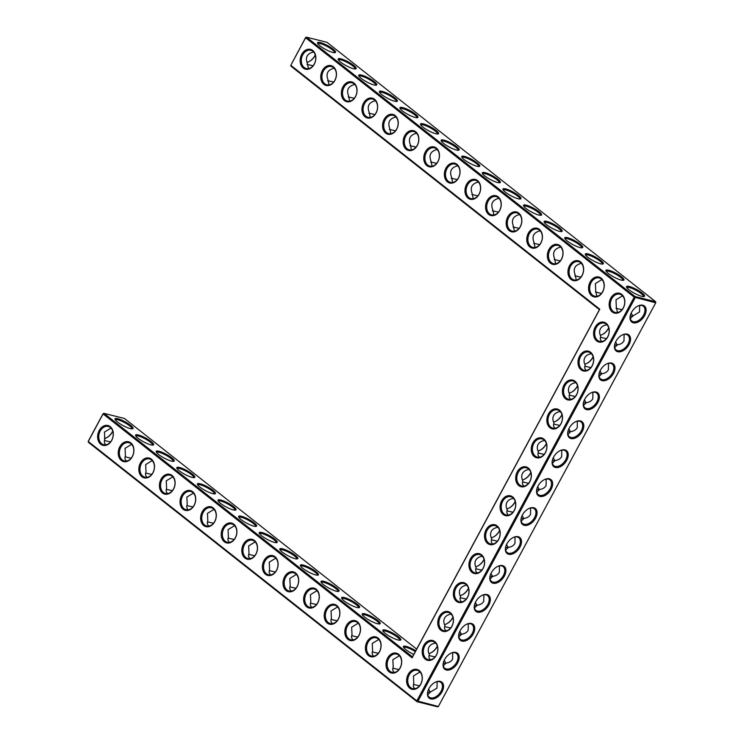 <?xml version="1.0" encoding="UTF-8"?>
<svg xmlns="http://www.w3.org/2000/svg" width="744" height="744" viewBox="0 0 744 744"><rect width="100%" height="100%" fill="white"/><g stroke="black" fill="none" stroke-linecap="round" stroke-linejoin="round"><path stroke-width="1.12" d="M303.273 68.076A10.221 7.682 104 0 1 304.956 50.601A10.221 7.682 104 0 1 315.8 59.157A10.221 7.682 104 0 1 303.273 68.076M304.166 67.509A9.412 7.077 104 0 1 302.129 56.228A9.412 7.077 104 0 1 310.806 50.276A9.412 7.077 104 0 1 315.391 61.12A9.412 7.077 104 0 1 306.249 68.541A9.412 7.077 104 0 1 304.166 67.509M308.462 68.625L307.356 63.389C305.068 57.372 307.114 53.559 313.512 51.968L313.55 51.913M599.776 309.216L599.422 309.653L290.932 66.132L290.792 65.314L305.626 37.767L634.223 297.154L416.845 700.857L88.248 441.471L103.081 413.924L412.074 657.826L599.776 309.216L290.792 65.314L305.644 37.507L306.509 37.2L635.106 296.586L635.227 297.674L417.858 701.369L416.993 701.676L88.397 442.289L88.276 441.201L103.109 413.664L103.974 413.357L412.464 656.868L412.074 657.826M323.873 84.332A10.221 7.682 104 0 1 325.556 66.858A10.221 7.682 104 0 1 336.4 75.423A10.221 7.682 104 0 1 323.873 84.332M344.472 100.598A10.221 7.682 104 0 1 346.155 83.123A10.221 7.682 104 0 1 356.999 91.679A10.221 7.682 104 0 1 344.472 100.598M365.072 116.855A10.221 7.682 104 0 1 366.755 99.38A10.221 7.682 104 0 1 377.599 107.945A10.221 7.682 104 0 1 365.072 116.855M385.671 133.12A10.221 7.682 104 0 1 387.354 115.645A10.221 7.682 104 0 1 398.198 124.202A10.221 7.682 104 0 1 385.671 133.12M406.271 149.377A10.221 7.682 104 0 1 407.954 131.902A10.221 7.682 104 0 1 418.798 140.467A10.221 7.682 104 0 1 406.271 149.377M591.666 295.721A10.221 7.682 104 0 1 593.34 278.247A10.221 7.682 104 0 1 604.193 286.812A10.221 7.682 104 0 1 591.666 295.721M571.067 279.465A10.221 7.682 104 0 1 572.74 261.981A10.221 7.682 104 0 1 583.594 270.546A10.221 7.682 104 0 1 571.067 279.465M612.266 311.978A10.221 7.682 104 0 1 613.94 294.503A10.221 7.682 104 0 1 624.793 303.068A10.221 7.682 104 0 1 612.266 311.978M550.467 263.199A10.221 7.682 104 0 1 552.15 245.725A10.221 7.682 104 0 1 562.994 254.29A10.221 7.682 104 0 1 550.467 263.199M468.069 198.155A10.221 7.682 104 0 1 469.752 180.68A10.221 7.682 104 0 1 480.596 189.246A10.221 7.682 104 0 1 468.069 198.155M426.87 165.633A10.221 7.682 104 0 1 428.553 148.158A10.221 7.682 104 0 1 439.397 156.724A10.221 7.682 104 0 1 426.87 165.633M529.868 246.943A10.221 7.682 104 0 1 531.551 229.468A10.221 7.682 104 0 1 542.395 238.024A10.221 7.682 104 0 1 529.868 246.943M509.268 230.677A10.221 7.682 104 0 1 510.951 213.203A10.221 7.682 104 0 1 521.795 221.768A10.221 7.682 104 0 1 509.268 230.677M488.669 214.421A10.221 7.682 104 0 1 490.352 196.946A10.221 7.682 104 0 1 501.196 205.502A10.221 7.682 104 0 1 488.669 214.421M447.469 181.899A10.221 7.682 104 0 1 449.153 164.424A10.221 7.682 104 0 1 459.997 172.98A10.221 7.682 104 0 1 447.469 181.899M181.61 495.532A10.221 7.682 104 0 1 192.603 491.682A10.221 7.682 104 0 1 194.128 505.418A10.221 7.682 104 0 1 183.136 509.268A10.221 7.682 104 0 1 181.61 495.532M581.101 369.852A10.221 7.682 104 0 1 579.576 356.116A10.221 7.682 104 0 1 590.578 352.256A10.221 7.682 104 0 1 592.103 366.002A10.221 7.682 104 0 1 581.101 369.852M99.212 430.488A10.221 7.682 104 0 1 110.205 426.638A10.221 7.682 104 0 1 111.73 440.374A10.221 7.682 104 0 1 100.738 444.233A10.221 7.682 104 0 1 99.212 430.488M119.812 446.753A10.221 7.682 104 0 1 130.805 442.894A10.221 7.682 104 0 1 132.33 456.639A10.221 7.682 104 0 1 121.337 460.49A10.221 7.682 104 0 1 119.812 446.753M140.411 463.01A10.221 7.682 104 0 1 151.404 459.16A10.221 7.682 104 0 1 152.929 472.896A10.221 7.682 104 0 1 141.937 476.755A10.221 7.682 104 0 1 140.411 463.01M161.011 479.276A10.221 7.682 104 0 1 172.004 475.416A10.221 7.682 104 0 1 173.529 489.161A10.221 7.682 104 0 1 162.536 493.012A10.221 7.682 104 0 1 161.011 479.276M596.679 340.919A10.221 7.682 104 0 1 595.154 327.174A10.221 7.682 104 0 1 606.155 323.324A10.221 7.682 104 0 1 607.681 337.06A10.221 7.682 104 0 1 596.679 340.919M202.21 511.788A10.221 7.682 104 0 1 213.203 507.938A10.221 7.682 104 0 1 214.728 521.684A10.221 7.682 104 0 1 203.735 525.534A10.221 7.682 104 0 1 202.21 511.788M565.524 398.784A10.221 7.682 104 0 1 563.999 385.048A10.221 7.682 104 0 1 574.991 381.198A10.221 7.682 104 0 1 576.516 394.934A10.221 7.682 104 0 1 565.524 398.784M472.04 572.396A10.221 7.682 104 0 1 470.515 558.66A10.221 7.682 104 0 1 481.517 554.801A10.221 7.682 104 0 1 483.042 568.546A10.221 7.682 104 0 1 472.04 572.396M487.627 543.464A10.221 7.682 104 0 1 486.092 529.719A10.221 7.682 104 0 1 497.094 525.869A10.221 7.682 104 0 1 498.62 539.605A10.221 7.682 104 0 1 487.627 543.464M456.463 601.329A10.221 7.682 104 0 1 454.937 587.593A10.221 7.682 104 0 1 465.939 583.742A10.221 7.682 104 0 1 467.464 597.479A10.221 7.682 104 0 1 456.463 601.329M366.997 641.877A10.221 7.682 104 0 1 377.999 638.026A10.221 7.682 104 0 1 379.524 651.763A10.221 7.682 104 0 1 368.522 655.613A10.221 7.682 104 0 1 366.997 641.877M387.596 658.133A10.221 7.682 104 0 1 398.598 654.283A10.221 7.682 104 0 1 400.123 668.019A10.221 7.682 104 0 1 389.121 671.879A10.221 7.682 104 0 1 387.596 658.133M440.885 630.27A10.221 7.682 104 0 1 439.36 616.525A10.221 7.682 104 0 1 450.353 612.675A10.221 7.682 104 0 1 451.878 626.411A10.221 7.682 104 0 1 440.885 630.27M425.308 659.203A10.221 7.682 104 0 1 423.773 645.466A10.221 7.682 104 0 1 434.775 641.607A10.221 7.682 104 0 1 436.3 655.352A10.221 7.682 104 0 1 425.308 659.203M518.782 485.59A10.221 7.682 104 0 1 517.257 471.854A10.221 7.682 104 0 1 528.259 467.995A10.221 7.682 104 0 1 529.784 481.74A10.221 7.682 104 0 1 518.782 485.59M549.946 427.726A10.221 7.682 104 0 1 548.421 413.98A10.221 7.682 104 0 1 559.414 410.13A10.221 7.682 104 0 1 560.939 423.866A10.221 7.682 104 0 1 549.946 427.726M503.204 514.523A10.221 7.682 104 0 1 501.679 500.786A10.221 7.682 104 0 1 512.672 496.936A10.221 7.682 104 0 1 514.197 510.672A10.221 7.682 104 0 1 503.204 514.523M534.359 456.658A10.221 7.682 104 0 1 532.834 442.913A10.221 7.682 104 0 1 543.836 439.062A10.221 7.682 104 0 1 545.361 452.808A10.221 7.682 104 0 1 534.359 456.658M408.196 674.399A10.221 7.682 104 0 1 419.198 670.549A10.221 7.682 104 0 1 420.723 684.285A10.221 7.682 104 0 1 409.721 688.135A10.221 7.682 104 0 1 408.196 674.399M305.198 593.098A10.221 7.682 104 0 1 316.2 589.239A10.221 7.682 104 0 1 317.725 602.984A10.221 7.682 104 0 1 306.723 606.834A10.221 7.682 104 0 1 305.198 593.098M222.8 528.054A10.221 7.682 104 0 1 233.802 524.204A10.221 7.682 104 0 1 235.327 537.94A10.221 7.682 104 0 1 224.335 541.79A10.221 7.682 104 0 1 222.8 528.054M284.599 576.832A10.221 7.682 104 0 1 295.601 572.982A10.221 7.682 104 0 1 297.126 586.718A10.221 7.682 104 0 1 286.124 590.578A10.221 7.682 104 0 1 284.599 576.832M243.4 544.31A10.221 7.682 104 0 1 254.402 540.46A10.221 7.682 104 0 1 255.927 554.196A10.221 7.682 104 0 1 244.934 558.056A10.221 7.682 104 0 1 243.4 544.31M263.999 560.576A10.221 7.682 104 0 1 275.001 556.717A10.221 7.682 104 0 1 276.526 570.462A10.221 7.682 104 0 1 265.534 574.312A10.221 7.682 104 0 1 263.999 560.576M325.798 609.355A10.221 7.682 104 0 1 336.8 605.504A10.221 7.682 104 0 1 338.325 619.24A10.221 7.682 104 0 1 327.323 623.091A10.221 7.682 104 0 1 325.798 609.355M346.397 625.62A10.221 7.682 104 0 1 357.399 621.761A10.221 7.682 104 0 1 358.924 635.506A10.221 7.682 104 0 1 347.922 639.356A10.221 7.682 104 0 1 346.397 625.62M307.021 64.412L313.084 65.77M306.881 62.347A9.384 5.868 128.3 0 0 309.178 61.557A9.384 5.868 128.3 0 0 314.982 55.735A9.384 5.868 128.3 0 0 315.317 55.065M334.456 52.703A9.412 1.99 28.3 0 0 334.484 52.657A9.412 1.99 28.3 0 0 332.224 49.699A9.412 1.99 28.3 0 0 323.528 44.714A9.412 1.99 28.3 0 0 317.902 43.729A9.412 1.99 28.3 0 0 317.883 43.784M327.62 80.678L333.684 82.026M334.149 68.178L334.112 68.225C327.713 69.824 325.667 73.628 327.955 79.655L329.062 84.89M438.356 706.493L437.491 706.8L416.993 701.676L416.845 700.857L438.356 706.493L655.724 302.799L634.223 297.154L635.106 296.586L655.604 301.711L327.007 42.324L306.509 37.2L305.644 37.507M599.422 309.653L412.464 656.868M103.109 413.664L103.974 413.357L124.471 418.481L416.64 649.112M324.765 83.774A9.412 7.077 104 0 1 322.729 72.494A9.412 7.077 104 0 1 331.406 66.532A9.412 7.077 104 0 1 335.99 77.385A9.412 7.077 104 0 1 326.839 84.797A9.412 7.077 104 0 1 324.765 83.774M345.365 100.031A9.412 7.077 104 0 1 343.328 88.75A9.412 7.077 104 0 1 352.005 82.798A9.412 7.077 104 0 1 356.59 93.642A9.412 7.077 104 0 1 347.439 101.063A9.412 7.077 104 0 1 345.365 100.031M365.964 116.287A9.412 7.077 104 0 1 363.928 105.016A9.412 7.077 104 0 1 372.604 99.054A9.412 7.077 104 0 1 377.189 109.907A9.412 7.077 104 0 1 368.038 117.32A9.412 7.077 104 0 1 365.964 116.287M386.564 132.553A9.412 7.077 104 0 1 384.527 121.272A9.412 7.077 104 0 1 393.204 115.32A9.412 7.077 104 0 1 397.789 126.164A9.412 7.077 104 0 1 388.638 133.585A9.412 7.077 104 0 1 386.564 132.553M407.163 148.809A9.412 7.077 104 0 1 405.127 137.538A9.412 7.077 104 0 1 413.803 131.576A9.412 7.077 104 0 1 418.388 142.42A9.412 7.077 104 0 1 409.237 149.842A9.412 7.077 104 0 1 407.163 148.809M592.549 295.154A9.412 7.077 104 0 1 590.513 283.873A9.412 7.077 104 0 1 599.199 277.921A9.412 7.077 104 0 1 603.775 288.765A9.412 7.077 104 0 1 594.633 296.186A9.412 7.077 104 0 1 592.549 295.154M571.95 278.898A9.412 7.077 104 0 1 569.913 267.617A9.412 7.077 104 0 1 578.6 261.656A9.412 7.077 104 0 1 583.175 272.509A9.412 7.077 104 0 1 574.033 279.93A9.412 7.077 104 0 1 571.95 278.898M613.149 311.42A9.412 7.077 104 0 1 611.112 300.139A9.412 7.077 104 0 1 619.799 294.178A9.412 7.077 104 0 1 624.374 305.031A9.412 7.077 104 0 1 615.232 312.452A9.412 7.077 104 0 1 613.149 311.42M551.36 262.632A9.412 7.077 104 0 1 549.314 251.36A9.412 7.077 104 0 1 558 245.399A9.412 7.077 104 0 1 562.576 256.252A9.412 7.077 104 0 1 553.434 263.664A9.412 7.077 104 0 1 551.36 262.632M468.962 197.597A9.412 7.077 104 0 1 466.925 186.316A9.412 7.077 104 0 1 475.602 180.355A9.412 7.077 104 0 1 480.187 191.208A9.412 7.077 104 0 1 471.036 198.629A9.412 7.077 104 0 1 468.962 197.597M427.763 165.075A9.412 7.077 104 0 1 425.726 153.794A9.412 7.077 104 0 1 434.403 147.833A9.412 7.077 104 0 1 438.988 158.686A9.412 7.077 104 0 1 429.837 166.107A9.412 7.077 104 0 1 427.763 165.075M530.76 246.376A9.412 7.077 104 0 1 528.714 235.095A9.412 7.077 104 0 1 537.401 229.143A9.412 7.077 104 0 1 541.976 239.987A9.412 7.077 104 0 1 532.834 247.408A9.412 7.077 104 0 1 530.76 246.376M510.161 230.11A9.412 7.077 104 0 1 508.115 218.838A9.412 7.077 104 0 1 516.801 212.877A9.412 7.077 104 0 1 521.377 223.73A9.412 7.077 104 0 1 512.235 231.142A9.412 7.077 104 0 1 510.161 230.11M489.561 213.853A9.412 7.077 104 0 1 487.525 202.573A9.412 7.077 104 0 1 496.202 196.621A9.412 7.077 104 0 1 500.786 207.464A9.412 7.077 104 0 1 491.635 214.886A9.412 7.077 104 0 1 489.561 213.853M448.362 181.331A9.412 7.077 104 0 1 446.326 170.05A9.412 7.077 104 0 1 455.002 164.099A9.412 7.077 104 0 1 459.587 174.942A9.412 7.077 104 0 1 450.436 182.364A9.412 7.077 104 0 1 448.362 181.331M182.615 496.053A9.412 7.077 -76 0 0 186.102 509.742A9.412 7.077 -76 0 0 195.244 502.321A9.412 7.077 -76 0 0 190.669 491.468A9.412 7.077 -76 0 0 182.615 496.053M580.59 356.627A9.412 7.077 -76 0 0 584.068 370.317A9.412 7.077 -76 0 0 593.219 362.895A9.412 7.077 -76 0 0 588.634 352.052A9.412 7.077 -76 0 0 580.59 356.627M100.217 431.009A9.412 7.077 -76 0 0 103.704 444.698A9.412 7.077 -76 0 0 112.846 437.277A9.412 7.077 -76 0 0 108.271 426.433A9.412 7.077 -76 0 0 100.217 431.009M120.816 447.274A9.412 7.077 -76 0 0 124.304 460.954A9.412 7.077 -76 0 0 133.446 453.542A9.412 7.077 -76 0 0 128.87 442.689A9.412 7.077 -76 0 0 120.816 447.274M141.416 463.531A9.412 7.077 -76 0 0 144.903 477.22A9.412 7.077 -76 0 0 154.045 469.799A9.412 7.077 -76 0 0 149.47 458.946A9.412 7.077 -76 0 0 141.416 463.531M162.015 479.787A9.412 7.077 -76 0 0 165.503 493.477A9.412 7.077 -76 0 0 174.645 486.055A9.412 7.077 -76 0 0 170.069 475.211A9.412 7.077 -76 0 0 162.015 479.787M596.167 327.695A9.412 7.077 -76 0 0 599.655 341.384A9.412 7.077 -76 0 0 608.797 333.963A9.412 7.077 -76 0 0 604.221 323.119A9.412 7.077 -76 0 0 596.167 327.695M203.214 512.309A9.412 7.077 -76 0 0 206.702 525.999A9.412 7.077 -76 0 0 215.844 518.577A9.412 7.077 -76 0 0 211.268 507.734A9.412 7.077 -76 0 0 203.214 512.309M565.012 385.569A9.412 7.077 -76 0 0 568.49 399.249A9.412 7.077 -76 0 0 577.642 391.837A9.412 7.077 -76 0 0 573.057 380.984A9.412 7.077 -76 0 0 565.012 385.569M471.529 559.181A9.412 7.077 -76 0 0 475.016 572.861A9.412 7.077 -76 0 0 484.158 565.44A9.412 7.077 -76 0 0 479.582 554.596A9.412 7.077 -76 0 0 471.529 559.181M487.106 530.24A9.412 7.077 -76 0 0 490.594 543.929A9.412 7.077 -76 0 0 499.736 536.508A9.412 7.077 -76 0 0 495.16 525.664A9.412 7.077 -76 0 0 487.106 530.24M455.951 588.113A9.412 7.077 -76 0 0 459.429 601.803A9.412 7.077 -76 0 0 468.581 594.382A9.412 7.077 -76 0 0 463.996 583.529A9.412 7.077 -76 0 0 455.951 588.113M368.01 642.398A9.412 7.077 -76 0 0 371.498 656.087A9.412 7.077 -76 0 0 380.64 648.666A9.412 7.077 -76 0 0 376.064 637.813A9.412 7.077 -76 0 0 368.01 642.398M388.61 658.654A9.412 7.077 -76 0 0 392.097 672.344A9.412 7.077 -76 0 0 401.239 664.922A9.412 7.077 -76 0 0 396.664 654.078A9.412 7.077 -76 0 0 388.61 658.654M440.364 617.046A9.412 7.077 -76 0 0 443.852 630.735A9.412 7.077 -76 0 0 452.994 623.314A9.412 7.077 -76 0 0 448.418 612.47A9.412 7.077 -76 0 0 440.364 617.046M424.787 645.978A9.412 7.077 -76 0 0 428.274 659.668A9.412 7.077 -76 0 0 437.416 652.246A9.412 7.077 -76 0 0 432.841 641.402A9.412 7.077 -76 0 0 424.787 645.978M518.27 472.375A9.412 7.077 -76 0 0 521.749 486.055A9.412 7.077 -76 0 0 530.9 478.643A9.412 7.077 -76 0 0 526.315 467.79A9.412 7.077 -76 0 0 518.27 472.375M549.425 414.501A9.412 7.077 -76 0 0 552.913 428.191A9.412 7.077 -76 0 0 562.055 420.769A9.412 7.077 -76 0 0 557.479 409.916A9.412 7.077 -76 0 0 549.425 414.501M502.684 501.307A9.412 7.077 -76 0 0 506.171 514.997A9.412 7.077 -76 0 0 515.322 507.575A9.412 7.077 -76 0 0 510.737 496.722A9.412 7.077 -76 0 0 502.684 501.307M533.848 443.433A9.412 7.077 -76 0 0 537.335 457.123A9.412 7.077 -76 0 0 546.477 449.702A9.412 7.077 -76 0 0 541.902 438.858A9.412 7.077 -76 0 0 533.848 443.433M409.209 674.92A9.412 7.077 -76 0 0 412.697 688.6A9.412 7.077 -76 0 0 421.839 681.188A9.412 7.077 -76 0 0 417.263 670.335A9.412 7.077 -76 0 0 409.209 674.92M306.212 593.619A9.412 7.077 -76 0 0 309.699 607.299A9.412 7.077 -76 0 0 318.841 599.878A9.412 7.077 -76 0 0 314.266 589.034A9.412 7.077 -76 0 0 306.212 593.619M223.814 528.575A9.412 7.077 -76 0 0 227.301 542.255A9.412 7.077 -76 0 0 236.443 534.843A9.412 7.077 -76 0 0 231.868 523.99A9.412 7.077 -76 0 0 223.814 528.575M285.612 577.353A9.412 7.077 -76 0 0 289.1 591.043A9.412 7.077 -76 0 0 298.242 583.621A9.412 7.077 -76 0 0 293.666 572.778A9.412 7.077 -76 0 0 285.612 577.353M244.413 544.831A9.412 7.077 -76 0 0 247.901 558.521A9.412 7.077 -76 0 0 257.043 551.099A9.412 7.077 -76 0 0 252.467 540.256A9.412 7.077 -76 0 0 244.413 544.831M265.013 561.097A9.412 7.077 -76 0 0 268.5 574.777A9.412 7.077 -76 0 0 277.642 567.365A9.412 7.077 -76 0 0 273.067 556.512A9.412 7.077 -76 0 0 265.013 561.097M326.811 609.875A9.412 7.077 -76 0 0 330.299 623.565A9.412 7.077 -76 0 0 339.441 616.144A9.412 7.077 -76 0 0 334.865 605.291A9.412 7.077 -76 0 0 326.811 609.875M347.411 626.132A9.412 7.077 -76 0 0 350.898 639.821A9.412 7.077 -76 0 0 360.04 632.4A9.412 7.077 -76 0 0 355.465 621.556A9.412 7.077 -76 0 0 347.411 626.132M308.946 61.668A10.193 6.37 128.3 0 0 315 55.474A10.193 6.37 128.3 0 0 315.279 54.935M333.107 49.141A10.221 2.167 28.3 0 0 322.757 43.357A10.221 2.167 28.3 0 0 317.558 43.18A10.221 2.167 28.3 0 0 325.537 49.402A10.221 2.167 28.3 0 0 335.126 52.647A10.221 2.167 28.3 0 0 333.107 49.141M355.046 68.969A9.412 1.99 28.3 0 0 355.083 68.922A9.412 1.99 28.3 0 0 352.823 65.965A9.412 1.99 28.3 0 0 344.128 60.971A9.412 1.99 28.3 0 0 338.501 59.994A9.412 1.99 28.3 0 0 338.474 60.041M608.694 327.797A10.221 6.389 -51.7 0 1 608.425 328.318A10.221 6.389 -51.7 0 1 602.352 334.53M593.117 356.739A10.221 6.389 -51.7 0 1 592.847 357.25A10.221 6.389 -51.7 0 1 586.774 363.463M577.53 385.671A10.221 6.389 -51.7 0 1 577.27 386.183A10.221 6.389 -51.7 0 1 571.197 392.404M561.952 414.603A10.221 6.389 -51.7 0 1 561.692 415.124A10.221 6.389 -51.7 0 1 555.61 421.337M546.375 443.545A10.221 6.389 -51.7 0 1 546.105 444.056A10.221 6.389 -51.7 0 1 540.032 450.269M530.798 472.477A10.221 6.389 -51.7 0 1 530.528 472.989A10.221 6.389 -51.7 0 1 524.455 479.201M515.211 501.409A10.221 6.389 -51.7 0 1 514.95 501.93A10.221 6.389 -51.7 0 1 508.877 508.143M499.633 530.342A10.221 6.389 -51.7 0 1 499.373 530.863A10.221 6.389 -51.7 0 1 493.291 537.075M484.056 559.283A10.221 6.389 -51.7 0 1 483.786 559.795A10.221 6.389 -51.7 0 1 477.713 566.007M468.478 588.216A10.221 6.389 -51.7 0 1 468.209 588.727A10.221 6.389 -51.7 0 1 462.136 594.949M452.891 617.148A10.221 6.389 -51.7 0 1 452.631 617.669A10.221 6.389 -51.7 0 1 446.558 623.881M437.314 646.09A10.221 6.389 -51.7 0 1 437.053 646.601A10.221 6.389 -51.7 0 1 430.971 652.814M295.368 555.377A10.221 2.167 28.3 0 0 285.008 549.593A10.221 2.167 28.3 0 0 279.809 549.425A10.221 2.167 28.3 0 0 287.798 555.647A10.221 2.167 28.3 0 0 297.386 558.884A10.221 2.167 28.3 0 0 295.368 555.377M315.968 571.634A10.221 2.167 28.3 0 0 305.607 565.849A10.221 2.167 28.3 0 0 300.409 565.682A10.221 2.167 28.3 0 0 308.397 571.904A10.221 2.167 28.3 0 0 317.986 575.14A10.221 2.167 28.3 0 0 315.968 571.634M336.567 587.899A10.221 2.167 28.3 0 0 326.207 582.115A10.221 2.167 28.3 0 0 321.008 581.938A10.221 2.167 28.3 0 0 328.997 588.169A10.221 2.167 28.3 0 0 338.585 591.406A10.221 2.167 28.3 0 0 336.567 587.899M357.167 604.156A10.221 2.167 28.3 0 0 346.806 598.371A10.221 2.167 28.3 0 0 341.608 598.204A10.221 2.167 28.3 0 0 349.596 604.426A10.221 2.167 28.3 0 0 359.185 607.662A10.221 2.167 28.3 0 0 357.167 604.156M377.766 620.422A10.221 2.167 28.3 0 0 367.406 614.637A10.221 2.167 28.3 0 0 362.207 614.46A10.221 2.167 28.3 0 0 370.196 620.691A10.221 2.167 28.3 0 0 379.784 623.928A10.221 2.167 28.3 0 0 377.766 620.422M398.366 636.678A10.221 2.167 28.3 0 0 388.005 630.893A10.221 2.167 28.3 0 0 382.807 630.726A10.221 2.167 28.3 0 0 390.795 636.948A10.221 2.167 28.3 0 0 400.384 640.184A10.221 2.167 28.3 0 0 398.366 636.678M415.766 650.74A10.221 2.167 28.3 0 0 403.406 646.982A10.221 2.167 28.3 0 0 413.794 654.413M130.572 425.289A10.221 2.167 28.3 0 0 120.221 419.504A10.221 2.167 28.3 0 0 115.022 419.337A10.221 2.167 28.3 0 0 123.002 425.559A10.221 2.167 28.3 0 0 132.59 428.804A10.221 2.167 28.3 0 0 130.572 425.289M151.172 441.555A10.221 2.167 28.3 0 0 140.821 435.77A10.221 2.167 28.3 0 0 135.613 435.603A10.221 2.167 28.3 0 0 143.601 441.824A10.221 2.167 28.3 0 0 153.19 445.061A10.221 2.167 28.3 0 0 151.172 441.555M171.771 457.811A10.221 2.167 28.3 0 0 161.42 452.027A10.221 2.167 28.3 0 0 156.212 451.859A10.221 2.167 28.3 0 0 164.201 458.081A10.221 2.167 28.3 0 0 173.789 461.317A10.221 2.167 28.3 0 0 171.771 457.811M192.37 474.077A10.221 2.167 28.3 0 0 182.01 468.292A10.221 2.167 28.3 0 0 176.812 468.116A10.221 2.167 28.3 0 0 184.8 474.347A10.221 2.167 28.3 0 0 194.389 477.583A10.221 2.167 28.3 0 0 192.37 474.077M212.97 490.333A10.221 2.167 28.3 0 0 202.61 484.549A10.221 2.167 28.3 0 0 197.411 484.381A10.221 2.167 28.3 0 0 205.4 490.603A10.221 2.167 28.3 0 0 214.988 493.839A10.221 2.167 28.3 0 0 212.97 490.333M233.57 506.599A10.221 2.167 28.3 0 0 223.209 500.814A10.221 2.167 28.3 0 0 218.011 500.638A10.221 2.167 28.3 0 0 225.999 506.859A10.221 2.167 28.3 0 0 235.588 510.105A10.221 2.167 28.3 0 0 233.57 506.599M254.169 522.855A10.221 2.167 28.3 0 0 243.809 517.071A10.221 2.167 28.3 0 0 238.61 516.903A10.221 2.167 28.3 0 0 246.599 523.125A10.221 2.167 28.3 0 0 256.187 526.361A10.221 2.167 28.3 0 0 254.169 522.855M274.769 539.112A10.221 2.167 28.3 0 0 264.408 533.327A10.221 2.167 28.3 0 0 259.21 533.16A10.221 2.167 28.3 0 0 267.198 539.381A10.221 2.167 28.3 0 0 276.787 542.627A10.221 2.167 28.3 0 0 274.769 539.112M112.744 431.092A10.193 6.37 -51.7 0 1 112.465 431.622A10.193 6.37 -51.7 0 1 106.401 437.825M644.592 315.642A10.193 6.37 128.3 0 0 645.188 306.863A10.193 6.37 128.3 0 0 637.841 306.054A10.193 6.37 128.3 0 0 630.27 315.633A10.193 6.37 128.3 0 0 634.613 322.933A10.193 6.37 128.3 0 0 644.592 315.642M629.024 344.574A10.221 6.389 -51.7 0 1 619.017 351.884A10.221 6.389 -51.7 0 1 614.674 344.574A10.221 6.389 -51.7 0 1 622.254 334.967A10.221 6.389 -51.7 0 1 629.629 335.777A10.221 6.389 -51.7 0 1 629.024 344.574M613.447 373.516A10.221 6.389 -51.7 0 1 603.44 380.826A10.221 6.389 -51.7 0 1 599.097 373.507A10.221 6.389 -51.7 0 1 606.676 363.9A10.221 6.389 -51.7 0 1 614.042 364.709A10.221 6.389 -51.7 0 1 613.447 373.516M597.869 402.448A10.221 6.389 -51.7 0 1 587.862 409.758A10.221 6.389 -51.7 0 1 583.51 402.439A10.221 6.389 -51.7 0 1 591.099 392.832A10.221 6.389 -51.7 0 1 598.464 393.641A10.221 6.389 -51.7 0 1 597.869 402.448M582.292 431.381A10.221 6.389 -51.7 0 1 572.285 438.69A10.221 6.389 -51.7 0 1 567.932 431.381A10.221 6.389 -51.7 0 1 575.521 421.774A10.221 6.389 -51.7 0 1 582.887 422.583A10.221 6.389 -51.7 0 1 582.292 431.381M566.705 460.313A10.221 6.389 -51.7 0 1 556.698 467.632A10.221 6.389 -51.7 0 1 552.355 460.313A10.221 6.389 -51.7 0 1 559.934 450.706A10.221 6.389 -51.7 0 1 567.309 451.515A10.221 6.389 -51.7 0 1 566.705 460.313M551.127 489.254A10.221 6.389 -51.7 0 1 541.121 496.564A10.221 6.389 -51.7 0 1 536.777 489.245A10.221 6.389 -51.7 0 1 544.357 479.638A10.221 6.389 -51.7 0 1 551.723 480.447A10.221 6.389 -51.7 0 1 551.127 489.254M535.55 518.187A10.221 6.389 -51.7 0 1 525.543 525.496A10.221 6.389 -51.7 0 1 521.191 518.187A10.221 6.389 -51.7 0 1 528.779 508.58A10.221 6.389 -51.7 0 1 536.145 509.389A10.221 6.389 -51.7 0 1 535.55 518.187M519.972 547.119A10.221 6.389 -51.7 0 1 509.966 554.429A10.221 6.389 -51.7 0 1 505.613 547.119A10.221 6.389 -51.7 0 1 513.202 537.512A10.221 6.389 -51.7 0 1 520.567 538.321A10.221 6.389 -51.7 0 1 519.972 547.119M504.386 576.061A10.221 6.389 -51.7 0 1 494.379 583.37A10.221 6.389 -51.7 0 1 490.036 576.051A10.221 6.389 -51.7 0 1 497.615 566.444A10.221 6.389 -51.7 0 1 504.99 567.254A10.221 6.389 -51.7 0 1 504.386 576.061M488.808 604.993A10.221 6.389 -51.7 0 1 478.801 612.303A10.221 6.389 -51.7 0 1 474.458 604.993A10.221 6.389 -51.7 0 1 482.038 595.386A10.221 6.389 -51.7 0 1 489.403 596.195A10.221 6.389 -51.7 0 1 488.808 604.993M473.231 633.925A10.221 6.389 -51.7 0 1 463.224 641.235A10.221 6.389 -51.7 0 1 458.871 633.925A10.221 6.389 -51.7 0 1 466.46 624.318A10.221 6.389 -51.7 0 1 473.826 625.127A10.221 6.389 -51.7 0 1 473.231 633.925M457.653 662.867A10.221 6.389 -51.7 0 1 447.646 670.177A10.221 6.389 -51.7 0 1 443.294 662.858A10.221 6.389 -51.7 0 1 450.883 653.251A10.221 6.389 -51.7 0 1 458.248 654.06A10.221 6.389 -51.7 0 1 457.653 662.867M442.048 691.79A10.193 6.37 -51.7 0 1 432.069 699.081A10.193 6.37 -51.7 0 1 427.735 691.79A10.193 6.37 -51.7 0 1 435.296 682.211A10.193 6.37 -51.7 0 1 442.652 683.011A10.193 6.37 -51.7 0 1 442.048 691.79M477.304 162.964A10.221 2.167 28.3 0 0 466.953 157.179A10.221 2.167 28.3 0 0 461.754 157.003A10.221 2.167 28.3 0 0 469.734 163.234A10.221 2.167 28.3 0 0 479.322 166.47A10.221 2.167 28.3 0 0 477.304 162.964M497.903 179.22A10.221 2.167 28.3 0 0 487.553 173.436A10.221 2.167 28.3 0 0 482.354 173.268A10.221 2.167 28.3 0 0 490.333 179.49A10.221 2.167 28.3 0 0 499.921 182.726A10.221 2.167 28.3 0 0 497.903 179.22M518.503 195.477A10.221 2.167 28.3 0 0 508.152 189.692A10.221 2.167 28.3 0 0 502.953 189.525A10.221 2.167 28.3 0 0 510.933 195.746A10.221 2.167 28.3 0 0 520.521 198.992A10.221 2.167 28.3 0 0 518.503 195.477M539.102 211.742A10.221 2.167 28.3 0 0 528.751 205.958A10.221 2.167 28.3 0 0 523.553 205.79A10.221 2.167 28.3 0 0 531.532 212.012A10.221 2.167 28.3 0 0 541.121 215.249A10.221 2.167 28.3 0 0 539.102 211.742M559.702 227.999A10.221 2.167 28.3 0 0 549.351 222.214A10.221 2.167 28.3 0 0 544.152 222.047A10.221 2.167 28.3 0 0 552.132 228.268A10.221 2.167 28.3 0 0 561.72 231.514A10.221 2.167 28.3 0 0 559.702 227.999M580.301 244.264A10.221 2.167 28.3 0 0 569.951 238.48A10.221 2.167 28.3 0 0 564.752 238.312A10.221 2.167 28.3 0 0 572.731 244.534A10.221 2.167 28.3 0 0 582.32 247.771A10.221 2.167 28.3 0 0 580.301 244.264M600.901 260.521A10.221 2.167 28.3 0 0 590.55 254.736A10.221 2.167 28.3 0 0 585.342 254.569A10.221 2.167 28.3 0 0 593.331 260.791A10.221 2.167 28.3 0 0 602.919 264.027A10.221 2.167 28.3 0 0 600.901 260.521M621.5 276.787A10.221 2.167 28.3 0 0 611.14 271.002A10.221 2.167 28.3 0 0 605.942 270.825A10.221 2.167 28.3 0 0 613.93 277.056A10.221 2.167 28.3 0 0 623.519 280.293A10.221 2.167 28.3 0 0 621.5 276.787M642.1 293.043A10.221 2.167 28.3 0 0 631.74 287.258A10.221 2.167 28.3 0 0 626.541 287.091A10.221 2.167 28.3 0 0 634.53 293.313A10.221 2.167 28.3 0 0 644.118 296.549A10.221 2.167 28.3 0 0 642.1 293.043M353.707 65.398A10.221 2.167 28.3 0 0 343.356 59.613A10.221 2.167 28.3 0 0 338.157 59.446A10.221 2.167 28.3 0 0 346.137 65.667A10.221 2.167 28.3 0 0 355.725 68.904A10.221 2.167 28.3 0 0 353.707 65.398M374.306 81.654A10.221 2.167 28.3 0 0 363.956 75.869A10.221 2.167 28.3 0 0 358.757 75.702A10.221 2.167 28.3 0 0 366.736 81.924A10.221 2.167 28.3 0 0 376.325 85.169A10.221 2.167 28.3 0 0 374.306 81.654M394.906 97.92A10.221 2.167 28.3 0 0 384.555 92.135A10.221 2.167 28.3 0 0 379.356 91.968A10.221 2.167 28.3 0 0 387.336 98.189A10.221 2.167 28.3 0 0 396.924 101.426A10.221 2.167 28.3 0 0 394.906 97.92M415.505 114.176A10.221 2.167 28.3 0 0 405.154 108.392A10.221 2.167 28.3 0 0 399.956 108.224A10.221 2.167 28.3 0 0 407.935 114.446A10.221 2.167 28.3 0 0 417.524 117.682A10.221 2.167 28.3 0 0 415.505 114.176M436.105 130.442A10.221 2.167 28.3 0 0 425.754 124.657A10.221 2.167 28.3 0 0 420.555 124.481A10.221 2.167 28.3 0 0 428.535 130.712A10.221 2.167 28.3 0 0 438.123 133.948A10.221 2.167 28.3 0 0 436.105 130.442M456.704 146.698A10.221 2.167 28.3 0 0 446.353 140.914A10.221 2.167 28.3 0 0 441.155 140.746A10.221 2.167 28.3 0 0 449.134 146.968A10.221 2.167 28.3 0 0 458.723 150.204A10.221 2.167 28.3 0 0 456.704 146.698M349.661 101.147L348.555 95.911C346.267 89.894 348.313 86.081 354.711 84.49L354.749 84.435M370.261 117.403L369.154 112.167C366.866 106.15 368.912 102.347 375.311 100.747L375.348 100.691M390.86 133.669L389.754 128.433C387.466 122.416 389.512 118.603 395.91 117.003L395.948 116.957M411.46 149.925L410.353 144.689C408.065 138.672 410.111 134.869 416.51 133.269L416.547 133.213M596.855 296.27L595.749 291.034L595.386 283.557L601.942 279.558M576.256 280.014L575.149 274.778C572.852 268.761 574.907 264.948 581.297 263.348L581.343 263.302M617.455 312.536L616.348 307.3L615.986 299.813L622.542 295.824M555.656 263.748L554.55 258.512C552.262 252.495 554.308 248.691 560.697 247.092L560.744 247.036M473.258 198.713L472.152 193.477C469.864 187.451 471.91 183.647 478.308 182.048L478.346 182.001M432.059 166.191L430.953 160.955C428.665 154.938 430.711 151.125 437.109 149.525L437.147 149.479M535.057 247.492L533.95 242.256C531.662 236.239 533.708 232.426 540.098 230.826L540.144 230.78M514.457 231.235L513.351 225.999C511.063 219.973 513.109 216.169 519.507 214.57L519.544 214.523M493.858 214.97L492.751 209.734C490.463 203.717 492.509 199.904 498.908 198.313L498.945 198.257M452.659 182.447L451.552 177.212C449.264 171.194 451.31 167.381 457.709 165.791L457.746 165.735M188.325 509.826C186.716 508.543 186.344 506.794 187.218 504.59L186.856 497.113L193.412 493.114M586.291 370.4C584.691 369.126 584.319 367.387 585.175 365.192C583.789 362.44 583.659 359.938 584.812 357.687C586.058 355.493 588.234 354.172 591.35 353.735L591.378 353.688M105.927 444.782C104.318 443.498 103.946 441.75 104.82 439.546L104.458 432.069L111.014 428.07M126.527 461.038C124.918 459.755 124.546 458.016 125.42 455.802L125.057 448.325L131.614 444.326M147.126 477.304C145.517 476.021 145.145 474.272 146.019 472.068L145.657 464.591L152.213 460.592M167.726 493.56C166.117 492.277 165.745 490.538 166.619 488.324L166.256 480.847L172.813 476.848M601.877 341.468C600.269 340.185 599.896 338.455 600.761 336.251C599.366 333.498 599.246 330.996 600.389 328.755C601.636 326.56 603.812 325.24 606.927 324.793L606.965 324.756M208.925 526.082C207.316 524.799 206.944 523.051 207.818 520.846L207.455 513.369L214.012 509.37M570.713 399.342C569.114 398.059 568.741 396.32 569.597 394.125C568.211 391.372 568.081 388.87 569.225 386.62C570.481 384.425 572.657 383.104 575.763 382.667L575.8 382.63M477.23 572.945C475.63 571.671 475.258 569.932 476.123 567.737C474.728 564.984 474.607 562.483 475.751 560.232C476.997 558.037 479.173 556.717 482.289 556.279L482.326 556.233M492.816 544.013C491.207 542.739 490.835 541 491.7 538.796C490.305 536.043 490.184 533.541 491.328 531.3C492.575 529.105 494.76 527.784 497.866 527.338L497.903 527.301M461.652 601.887C460.052 600.603 459.68 598.864 460.536 596.669C459.15 593.917 459.02 591.415 460.164 589.164C461.42 586.97 463.596 585.649 466.711 585.212L466.739 585.175M373.721 656.171C372.102 654.887 371.74 653.139 372.614 650.935L372.251 643.458L378.808 639.459M394.311 672.427C392.702 671.144 392.339 669.395 393.213 667.191L392.851 659.714L399.407 655.715M446.075 630.819C444.475 629.536 444.103 627.806 444.959 625.602C443.564 622.849 443.443 620.347 444.587 618.106C445.833 615.902 448.018 614.591 451.124 614.144L451.162 614.107M430.497 659.751C428.888 658.477 428.516 656.738 429.381 654.543C427.986 651.791 427.865 649.289 429.009 647.038C430.255 644.843 432.441 643.523 435.547 643.086L435.584 643.039M523.971 486.139C522.372 484.865 522 483.126 522.855 480.931C521.47 478.178 521.339 475.676 522.483 473.426C523.739 471.231 525.915 469.91 529.031 469.473L529.058 469.427M555.136 428.274C553.527 426.991 553.155 425.261 554.02 423.057C552.625 420.304 552.504 417.803 553.648 415.552C554.894 413.357 557.079 412.046 560.186 411.599L560.223 411.562M508.394 515.081C506.794 513.797 506.422 512.058 507.278 509.863C505.883 507.11 505.762 504.609 506.906 502.358C508.161 500.163 510.338 498.852 513.444 498.406L513.481 498.368M539.558 457.207C537.949 455.933 537.577 454.193 538.442 451.999C537.047 449.246 536.926 446.744 538.07 444.494C539.316 442.299 541.493 440.978 544.608 440.541L544.645 440.495M414.91 688.693C413.301 687.4 412.939 685.661 413.803 683.457L413.45 675.98L420.007 671.981M311.922 607.383C310.313 606.1 309.941 604.361 310.815 602.147L310.453 594.67L317.009 590.671M229.524 542.348C227.915 541.065 227.543 539.316 228.417 537.112L228.055 529.635L234.611 525.636M291.322 591.127C289.714 589.843 289.342 588.095 290.216 585.891L289.853 578.414L296.41 574.414M250.124 558.605C248.515 557.321 248.143 555.573 249.017 553.369L248.654 545.891L255.211 541.892M270.723 574.861C269.114 573.577 268.742 571.838 269.616 569.625L269.254 562.157L275.81 558.149M332.522 623.649C330.913 622.365 330.541 620.617 331.415 618.413L331.052 610.936L337.609 606.937M353.121 639.905C351.512 638.622 351.14 636.873 352.014 634.669L351.652 627.192L358.208 623.193M348.22 96.934L354.284 98.292M608.731 327.927A9.412 5.887 -51.7 0 1 608.406 328.578A9.412 5.887 -51.7 0 1 602.584 334.419A9.412 5.887 -51.7 0 1 600.278 335.209M593.154 356.869A9.412 5.887 -51.7 0 1 592.829 357.511A9.412 5.887 -51.7 0 1 587.007 363.351A9.412 5.887 -51.7 0 1 584.691 364.151M577.577 385.801A9.412 5.887 -51.7 0 1 577.251 386.443A9.412 5.887 -51.7 0 1 571.429 392.283A9.412 5.887 -51.7 0 1 569.114 393.083M561.99 414.733A9.412 5.887 -51.7 0 1 561.664 415.385A9.412 5.887 -51.7 0 1 555.842 421.225A9.412 5.887 -51.7 0 1 553.536 422.015M546.412 443.666A9.412 5.887 -51.7 0 1 546.087 444.317A9.412 5.887 -51.7 0 1 540.265 450.157A9.412 5.887 -51.7 0 1 537.959 450.948M530.835 472.607A9.412 5.887 -51.7 0 1 530.509 473.249A9.412 5.887 -51.7 0 1 524.687 479.089A9.412 5.887 -51.7 0 1 522.372 479.889M515.257 501.54A9.412 5.887 -51.7 0 1 514.932 502.191A9.412 5.887 -51.7 0 1 509.11 508.022A9.412 5.887 -51.7 0 1 506.794 508.822M499.67 530.472A9.412 5.887 -51.7 0 1 499.345 531.123A9.412 5.887 -51.7 0 1 493.523 536.963A9.412 5.887 -51.7 0 1 491.217 537.754M484.093 559.414A9.412 5.887 -51.7 0 1 483.767 560.055A9.412 5.887 -51.7 0 1 477.946 565.896A9.412 5.887 -51.7 0 1 475.639 566.696M468.515 588.346A9.412 5.887 -51.7 0 1 468.19 588.997A9.412 5.887 -51.7 0 1 462.368 594.828A9.412 5.887 -51.7 0 1 460.052 595.628M452.938 617.278A9.412 5.887 -51.7 0 1 452.603 617.929A9.412 5.887 -51.7 0 1 446.791 623.77A9.412 5.887 -51.7 0 1 444.475 624.56M437.351 646.211A9.412 5.887 -51.7 0 1 437.026 646.861A9.412 5.887 -51.7 0 1 431.204 652.702A9.412 5.887 -51.7 0 1 428.897 653.492M296.707 558.949A9.412 1.99 28.3 0 0 296.735 558.902A9.412 1.99 28.3 0 0 294.475 555.945A9.412 1.99 28.3 0 0 285.78 550.951A9.412 1.99 28.3 0 0 280.153 549.974A9.412 1.99 28.3 0 0 280.135 550.021M317.307 575.205A9.412 1.99 28.3 0 0 317.335 575.159A9.412 1.99 28.3 0 0 315.075 572.201A9.412 1.99 28.3 0 0 306.379 567.216A9.412 1.99 28.3 0 0 300.753 566.231A9.412 1.99 28.3 0 0 300.734 566.286M337.906 591.471A9.412 1.99 28.3 0 0 337.934 591.415A9.412 1.99 28.3 0 0 335.674 588.467A9.412 1.99 28.3 0 0 326.979 583.473A9.412 1.99 28.3 0 0 321.352 582.496A9.412 1.99 28.3 0 0 321.334 582.543M358.506 607.727A9.412 1.99 28.3 0 0 358.534 607.681A9.412 1.99 28.3 0 0 356.274 604.723A9.412 1.99 28.3 0 0 347.578 599.729A9.412 1.99 28.3 0 0 341.952 598.753A9.412 1.99 28.3 0 0 341.933 598.799M379.105 623.984A9.412 1.99 28.3 0 0 379.133 623.937A9.412 1.99 28.3 0 0 376.873 620.98A9.412 1.99 28.3 0 0 368.178 615.995A9.412 1.99 28.3 0 0 362.551 615.009A9.412 1.99 28.3 0 0 362.533 615.065M399.705 640.249A9.412 1.99 28.3 0 0 399.733 640.203A9.412 1.99 28.3 0 0 397.473 637.245A9.412 1.99 28.3 0 0 388.777 632.251A9.412 1.99 28.3 0 0 383.151 631.275A9.412 1.99 28.3 0 0 383.132 631.321M415.31 651.586A9.412 1.99 28.3 0 0 403.75 647.531A9.412 1.99 28.3 0 0 403.732 647.587M131.911 428.86A9.412 1.99 28.3 0 0 131.939 428.814A9.412 1.99 28.3 0 0 129.679 425.856A9.412 1.99 28.3 0 0 120.993 420.872A9.412 1.99 28.3 0 0 115.367 419.886A9.412 1.99 28.3 0 0 115.339 419.942M152.511 445.126A9.412 1.99 28.3 0 0 152.539 445.079A9.412 1.99 28.3 0 0 150.279 442.122A9.412 1.99 28.3 0 0 141.593 437.128A9.412 1.99 28.3 0 0 135.966 436.151A9.412 1.99 28.3 0 0 135.938 436.198M173.11 461.382A9.412 1.99 28.3 0 0 173.138 461.336A9.412 1.99 28.3 0 0 170.878 458.378A9.412 1.99 28.3 0 0 162.192 453.394A9.412 1.99 28.3 0 0 156.566 452.408A9.412 1.99 28.3 0 0 156.538 452.464M193.71 477.639A9.412 1.99 28.3 0 0 193.738 477.592A9.412 1.99 28.3 0 0 191.478 474.635A9.412 1.99 28.3 0 0 182.782 469.65A9.412 1.99 28.3 0 0 177.165 468.673A9.412 1.99 28.3 0 0 177.137 468.72M214.309 493.904A9.412 1.99 28.3 0 0 214.337 493.858A9.412 1.99 28.3 0 0 212.077 490.901A9.412 1.99 28.3 0 0 203.382 485.906A9.412 1.99 28.3 0 0 197.765 484.93A9.412 1.99 28.3 0 0 197.737 484.976M234.909 510.161A9.412 1.99 28.3 0 0 234.937 510.114A9.412 1.99 28.3 0 0 232.677 507.157A9.412 1.99 28.3 0 0 223.981 502.172A9.412 1.99 28.3 0 0 218.355 501.186A9.412 1.99 28.3 0 0 218.336 501.242M255.508 526.427A9.412 1.99 28.3 0 0 255.536 526.38A9.412 1.99 28.3 0 0 253.276 523.423A9.412 1.99 28.3 0 0 244.581 518.429A9.412 1.99 28.3 0 0 238.954 517.452A9.412 1.99 28.3 0 0 238.936 517.499M276.108 542.683A9.412 1.99 28.3 0 0 276.136 542.636A9.412 1.99 28.3 0 0 273.876 539.679A9.412 1.99 28.3 0 0 265.18 534.694A9.412 1.99 28.3 0 0 259.554 533.708A9.412 1.99 28.3 0 0 259.535 533.764M112.781 431.222A9.384 5.868 -51.7 0 1 112.446 431.883A9.384 5.868 -51.7 0 1 106.643 437.704A9.384 5.868 -51.7 0 1 104.337 438.504M655.724 302.799L655.604 301.711L655.724 302.799M630.345 315.372A9.384 5.868 128.3 0 0 631.749 320.98A9.384 5.868 128.3 0 0 643.579 315.121A9.384 5.868 128.3 0 0 643.383 306.249A9.384 5.868 128.3 0 0 637.599 306.175M622.012 335.088A9.412 5.887 -51.7 0 1 627.824 335.163A9.412 5.887 -51.7 0 1 628.02 344.053A9.412 5.887 -51.7 0 1 616.153 349.94A9.412 5.887 -51.7 0 1 614.739 344.305M606.434 364.03A9.412 5.887 -51.7 0 1 612.238 364.095A9.412 5.887 -51.7 0 1 612.433 372.995A9.412 5.887 -51.7 0 1 600.575 378.873A9.412 5.887 -51.7 0 1 599.162 373.246M590.857 392.962A9.412 5.887 -51.7 0 1 596.66 393.027A9.412 5.887 -51.7 0 1 596.855 401.927A9.412 5.887 -51.7 0 1 584.998 407.814A9.412 5.887 -51.7 0 1 583.584 402.178M575.27 421.894A9.412 5.887 -51.7 0 1 581.083 421.969A9.412 5.887 -51.7 0 1 581.278 430.86A9.412 5.887 -51.7 0 1 569.411 436.747A9.412 5.887 -51.7 0 1 567.998 431.111M559.693 450.836A9.412 5.887 -51.7 0 1 565.505 450.901A9.412 5.887 -51.7 0 1 565.7 459.801A9.412 5.887 -51.7 0 1 553.834 465.679A9.412 5.887 -51.7 0 1 552.42 460.043M544.115 479.768A9.412 5.887 -51.7 0 1 549.918 479.834A9.412 5.887 -51.7 0 1 550.114 488.734A9.412 5.887 -51.7 0 1 538.256 494.611A9.412 5.887 -51.7 0 1 536.842 488.985M528.538 508.701A9.412 5.887 -51.7 0 1 534.341 508.775A9.412 5.887 -51.7 0 1 534.536 517.666A9.412 5.887 -51.7 0 1 522.679 523.553A9.412 5.887 -51.7 0 1 521.256 517.917M512.951 537.633A9.412 5.887 -51.7 0 1 518.763 537.707A9.412 5.887 -51.7 0 1 518.959 546.598A9.412 5.887 -51.7 0 1 507.092 552.485A9.412 5.887 -51.7 0 1 505.678 546.849M497.373 566.575A9.412 5.887 -51.7 0 1 503.186 566.64A9.412 5.887 -51.7 0 1 503.381 575.54A9.412 5.887 -51.7 0 1 491.514 581.417A9.412 5.887 -51.7 0 1 490.101 575.791M481.796 595.507A9.412 5.887 -51.7 0 1 487.599 595.572A9.412 5.887 -51.7 0 1 487.794 604.472A9.412 5.887 -51.7 0 1 475.937 610.359A9.412 5.887 -51.7 0 1 474.523 604.723M466.218 624.439A9.412 5.887 -51.7 0 1 472.022 624.514A9.412 5.887 -51.7 0 1 472.217 633.404A9.412 5.887 -51.7 0 1 460.359 639.291A9.412 5.887 -51.7 0 1 458.936 633.656M450.632 653.381A9.412 5.887 -51.7 0 1 456.444 653.446A9.412 5.887 -51.7 0 1 456.639 662.346A9.412 5.887 -51.7 0 1 444.773 668.224A9.412 5.887 -51.7 0 1 443.359 662.597M435.054 682.332A9.384 5.868 -51.7 0 1 440.848 682.406A9.384 5.868 -51.7 0 1 441.043 691.269A9.384 5.868 -51.7 0 1 429.214 697.137A9.384 5.868 -51.7 0 1 427.8 691.52M478.643 166.526A9.412 1.99 28.3 0 0 478.671 166.479A9.412 1.99 28.3 0 0 476.411 163.522A9.412 1.99 28.3 0 0 467.725 158.537A9.412 1.99 28.3 0 0 462.098 157.551A9.412 1.99 28.3 0 0 462.071 157.607M499.243 182.792A9.412 1.99 28.3 0 0 499.271 182.745A9.412 1.99 28.3 0 0 497.011 179.788A9.412 1.99 28.3 0 0 488.324 174.793A9.412 1.99 28.3 0 0 482.698 173.817A9.412 1.99 28.3 0 0 482.67 173.863M519.842 199.048A9.412 1.99 28.3 0 0 519.87 199.001A9.412 1.99 28.3 0 0 517.61 196.044A9.412 1.99 28.3 0 0 508.924 191.059A9.412 1.99 28.3 0 0 503.297 190.073A9.412 1.99 28.3 0 0 503.269 190.129M540.442 215.314A9.412 1.99 28.3 0 0 540.47 215.267A9.412 1.99 28.3 0 0 538.21 212.31A9.412 1.99 28.3 0 0 529.523 207.316A9.412 1.99 28.3 0 0 523.897 206.339A9.412 1.99 28.3 0 0 523.869 206.386M561.041 231.57A9.412 1.99 28.3 0 0 561.069 231.524A9.412 1.99 28.3 0 0 558.809 228.566A9.412 1.99 28.3 0 0 550.123 223.581A9.412 1.99 28.3 0 0 544.496 222.596A9.412 1.99 28.3 0 0 544.469 222.651M581.641 247.836A9.412 1.99 28.3 0 0 581.669 247.789A9.412 1.99 28.3 0 0 579.409 244.832A9.412 1.99 28.3 0 0 570.722 239.838A9.412 1.99 28.3 0 0 565.096 238.861A9.412 1.99 28.3 0 0 565.068 238.908M602.24 264.092A9.412 1.99 28.3 0 0 602.268 264.046A9.412 1.99 28.3 0 0 600.008 261.088A9.412 1.99 28.3 0 0 591.322 256.103A9.412 1.99 28.3 0 0 585.695 255.118A9.412 1.99 28.3 0 0 585.668 255.173M622.84 280.349A9.412 1.99 28.3 0 0 622.868 280.302A9.412 1.99 28.3 0 0 620.608 277.345A9.412 1.99 28.3 0 0 611.921 272.36A9.412 1.99 28.3 0 0 606.295 271.383A9.412 1.99 28.3 0 0 606.267 271.43M643.439 296.614A9.412 1.99 28.3 0 0 643.467 296.568A9.412 1.99 28.3 0 0 641.207 293.61A9.412 1.99 28.3 0 0 632.512 288.616A9.412 1.99 28.3 0 0 626.894 287.64A9.412 1.99 28.3 0 0 626.866 287.686M375.646 85.225A9.412 1.99 28.3 0 0 375.683 85.179A9.412 1.99 28.3 0 0 373.414 82.221A9.412 1.99 28.3 0 0 364.727 77.237A9.412 1.99 28.3 0 0 359.101 76.251A9.412 1.99 28.3 0 0 359.073 76.306M396.245 101.491A9.412 1.99 28.3 0 0 396.282 101.444A9.412 1.99 28.3 0 0 394.013 98.487A9.412 1.99 28.3 0 0 385.327 93.493A9.412 1.99 28.3 0 0 379.7 92.516A9.412 1.99 28.3 0 0 379.673 92.563M416.845 117.747A9.412 1.99 28.3 0 0 416.882 117.701A9.412 1.99 28.3 0 0 414.613 114.743A9.412 1.99 28.3 0 0 405.926 109.759A9.412 1.99 28.3 0 0 400.3 108.773A9.412 1.99 28.3 0 0 400.272 108.829M437.444 134.013A9.412 1.99 28.3 0 0 437.481 133.957A9.412 1.99 28.3 0 0 435.212 131.009A9.412 1.99 28.3 0 0 426.526 126.015A9.412 1.99 28.3 0 0 420.899 125.038A9.412 1.99 28.3 0 0 420.872 125.085M458.044 150.269A9.412 1.99 28.3 0 0 458.081 150.223A9.412 1.99 28.3 0 0 455.812 147.266A9.412 1.99 28.3 0 0 447.125 142.271A9.412 1.99 28.3 0 0 441.499 141.295A9.412 1.99 28.3 0 0 441.471 141.341M368.819 113.19L374.883 114.548M389.419 129.456L395.483 130.805M410.018 145.712L416.082 147.07M430.618 161.978L436.682 163.327M595.414 292.057L601.468 293.415M616.013 308.323L622.068 309.671M574.814 275.801L580.878 277.149M630.298 318.562L633.032 315.875L630.224 316.033M633.032 315.875L639.542 311.931L639.663 305.496M554.215 259.535L560.279 260.893M471.817 194.5L477.881 195.849M492.416 210.757L498.48 212.114M451.217 178.235L457.281 179.592M533.615 243.279L539.679 244.627M513.016 227.013L519.08 228.371M192.938 506.962L186.883 505.613M213.537 523.227L207.483 521.87M590.894 367.573L584.84 366.234M599.125 376.455L601.859 373.758L599.05 373.888M608.508 363.342L608.397 369.805C607.151 372 604.974 373.321 601.859 373.758M614.702 347.522L617.436 344.825L614.628 344.956M606.472 338.632L600.427 337.302M110.549 441.917L104.486 440.569M131.149 458.183L125.085 456.825M151.748 474.44L145.685 473.091M172.338 490.705L166.284 489.347M624.095 334.409L623.984 340.873C622.728 343.068 620.552 344.388 617.436 344.825A9.412 7.077 -76 0 1 615.669 341.822M234.137 539.484L228.083 538.135M575.307 396.506L569.262 395.166M583.547 405.396L586.281 402.69L583.463 402.82M592.931 392.283L592.819 398.738C591.573 400.932 589.388 402.253 586.281 402.69M481.833 570.118L475.788 568.779M490.064 578.999L492.798 576.302L489.989 576.433M499.457 565.886L499.345 572.35C498.089 574.545 495.913 575.865 492.798 576.302M505.641 550.067L508.385 547.37L505.567 547.5M497.411 541.176L491.366 539.846M515.034 536.954L514.922 543.418C513.667 545.612 511.491 546.933 508.385 547.37M521.228 521.135L523.962 518.438L521.144 518.568M512.988 512.244L506.943 510.905M466.246 599.05L460.201 597.711M474.486 607.941L477.22 605.244L474.412 605.374M483.87 594.828L483.758 601.282C482.512 603.477 480.336 604.798 477.22 605.244M378.333 653.306L372.279 651.958M398.933 669.572L392.879 668.214M419.532 685.829L413.478 684.471M450.669 627.983L444.624 626.643M458.909 636.873L461.643 634.176L458.825 634.307M468.292 623.76L468.181 630.224C466.934 632.419 464.749 633.73 461.643 634.176M435.091 656.924L429.046 655.585M443.322 665.806L446.065 663.109L443.247 663.239M452.715 652.693L452.603 659.156C451.348 661.351 449.171 662.672 446.065 663.109M528.566 483.312L522.521 481.973M536.805 492.193L539.539 489.496L536.731 489.626M546.189 479.089L546.077 485.544C544.831 487.739 542.655 489.059 539.539 489.496M552.383 463.261L555.117 460.564L552.308 460.694M544.152 454.379L538.107 453.04M559.73 425.438L553.685 424.099M567.96 434.329L570.704 431.632L567.886 431.762M577.353 421.216L577.242 427.679C575.986 429.874 573.81 431.185 570.704 431.632M530.611 508.022L530.5 514.476C529.254 516.68 527.068 517.991 523.962 518.438M561.776 450.148L561.664 456.611C560.409 458.806 558.233 460.127 555.117 460.564M437.119 681.653L437.007 688.088L430.488 692.032L427.688 692.19M430.488 692.032L427.763 694.719M316.535 604.528L310.481 603.17M337.134 620.784L331.08 619.436M254.736 555.749L248.682 554.392M295.935 588.262L289.881 586.914M275.336 572.006L269.282 570.648M357.734 637.05L351.68 635.692M632.986 315.93A9.412 7.077 104 0 1 631.256 312.908M600.092 370.754A9.412 7.077 -76 0 0 601.822 373.804M584.514 399.695A9.412 7.077 -76 0 0 586.244 402.737M568.937 428.628A9.412 7.077 -76 0 0 570.667 431.669M491.031 573.299A9.412 7.077 -76 0 0 492.77 576.349M475.453 602.24A9.412 7.077 -76 0 0 477.183 605.281M506.618 544.366A9.412 7.077 -76 0 0 508.347 547.407M522.195 515.434A9.412 7.077 -76 0 0 523.925 518.475M459.876 631.172A9.412 7.077 -76 0 0 461.606 634.214M428.721 689.065A9.412 7.077 -76 0 0 430.451 692.087M444.298 660.105A9.412 7.077 -76 0 0 446.028 663.155M537.773 486.492A9.412 7.077 -76 0 0 539.502 489.543M553.35 457.56A9.412 7.077 -76 0 0 555.089 460.61"/></g></svg>
